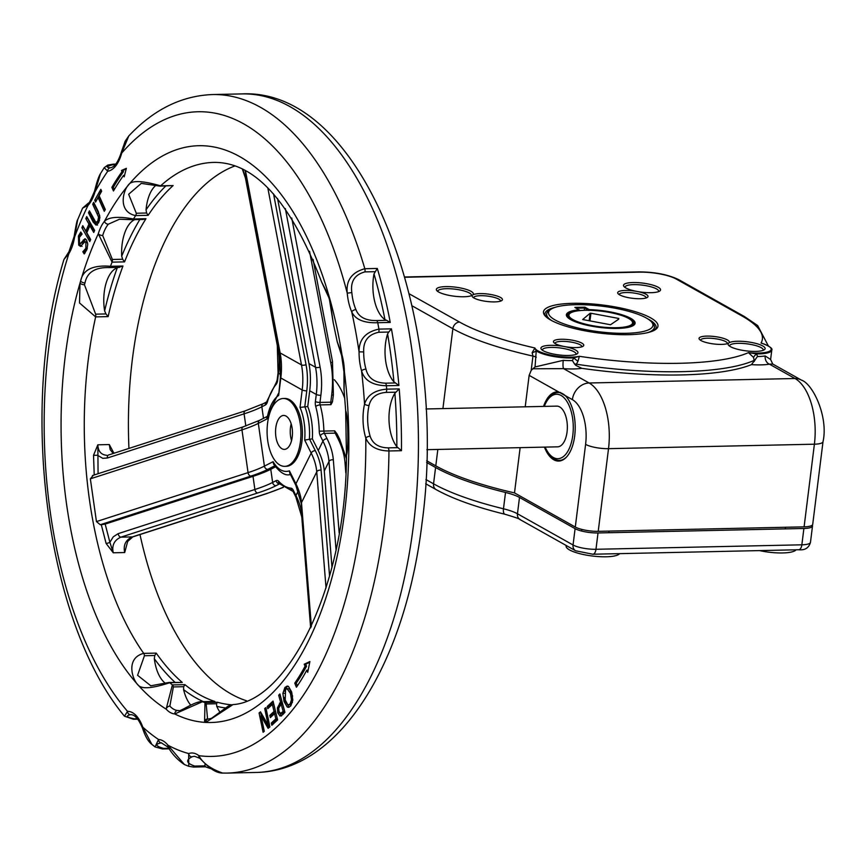 <?xml version="1.0" encoding="UTF-8"?>
<svg xmlns="http://www.w3.org/2000/svg" width="867" height="867" viewBox="0 0 867 867"><rect width="100%" height="100%" fill="white"/><g stroke="black" fill="none" stroke-linecap="round" stroke-linejoin="round"><path stroke-width="1.3" d="M291.54 440.642A16.972 8.453 88.8 0 1 291.171 423.887M292.222 437.033A16.972 8.453 88.8 0 1 284.376 449.388A16.972 8.453 88.8 0 1 275.543 432.6A16.972 8.453 88.8 0 1 283.628 415.456A16.972 8.453 88.8 0 1 292.222 437.033M106.11 543.446L113.263 552.788L109.881 542.287A3.392 1.062 163.7 0 1 106.11 543.446L101.287 524.708L105.178 524.091L253.012 476.341A86.299 17.589 -8.1 0 0 270.764 469.285L275.468 466.869M302.236 515.432L301.976 515.941A86.299 54.177 26.4 0 0 295.94 495.523L293.284 490.234A6.784 3.381 -91.2 0 0 290.987 488.186A55.997 27.907 88.8 0 1 278.654 481.261A6.784 3.381 -91.2 0 0 276.183 480.621L272.639 482.442A86.299 17.589 -8.1 0 1 254.887 489.497L118.14 533.66A3.392 2.146 72.1 0 0 120.86 537.161L257.607 492.998A89.691 18.283 171.9 0 0 276.053 485.672L279.488 483.905M124.696 552.539L113.263 552.788C111.691 545.365 114.227 540.152 120.86 537.161L132.293 536.911C125.661 539.903 123.125 545.115 124.696 552.539L127.698 541.42L132.803 536.879M139.988 534.549A271.479 135.328 -91.2 0 0 231.283 694.066A271.479 135.328 -91.2 0 0 246.466 700.764M234.827 165.965A271.479 135.328 -91.2 0 0 128.945 448.412M113.219 453.495L110.207 449.691L109.285 444.554L113.956 453.257M98.069 473.707L97.852 444.804L93.528 455.305L94.221 474.953M101.287 524.708L100.269 524.73L96.454 521.587L90.352 478.833L93.235 475.398M132.868 536.857A3.392 2.146 -107.9 0 1 132.857 536.857A3.392 2.146 -107.9 0 1 132.293 536.911L265.844 493.789A3.392 2.146 -107.9 0 0 266.418 493.724L132.868 536.857M306.766 390.833A3.392 0.834 -172.9 0 1 302.182 389.977L300.015 407.414L307.742 406.525A42.418 21.144 88.8 0 1 312.358 438.832L304.675 440.078L311.188 453.062A3.392 2.027 -26.6 0 1 315.306 450.623L309.411 438.897A42.418 21.144 -91.2 0 0 304.805 406.59L306.766 390.833A82.896 68.937 119.3 0 0 306.04 364.704L273.549 193.872M337.057 433.988A3.392 2.027 153.4 0 0 335.204 433.142L337.859 438.431A3.392 2.027 153.4 0 1 339.712 439.276L337.046 433.966A3.392 2.027 153.4 0 1 337.09 434.053L334.684 430.834L323.879 431.072A59.389 29.608 -91.2 0 0 320.151 404.911A3.392 1.691 88.8 0 1 319.977 402.429L320.866 395.319A3.392 0.834 -172.9 0 1 316.282 394.463L309.714 390.768L307.742 406.525M309.714 390.768A86.299 71.766 119.3 0 0 308.955 363.576L277.548 198.489M309.541 251.278L330.771 362.894A3.392 1.344 169.2 0 0 332.462 361.333L333.394 394.583L332.484 401.768L330.945 404.672A3.392 1.691 -91.2 0 1 330.782 402.19A3.392 0.834 7.1 0 0 332.484 401.768M245.827 425.968L244.093 413.852A86.299 17.589 171.9 0 0 261.845 406.796L265.389 404.987A6.784 3.381 -91.2 0 0 267.35 402.06A55.997 27.907 88.8 0 1 276.161 384.319A6.784 3.381 -91.2 0 0 277.603 380.353L278.491 373.243A86.299 71.766 119.3 0 0 277.733 346.041L245.903 178.71A3.392 1.344 169.2 0 1 245.48 178.212A3.392 1.344 169.2 0 1 245.469 178.125M108.223 455.153L108.548 455.002A3.392 2.146 -107.9 0 0 107.345 458.014L102.783 458.329L97.462 455.251L93.528 455.305M134.233 718.797C126.56 717.291 125.314 715.914 130.516 714.668A3.392 2.937 -90.5 0 1 127.514 711.341L124.501 716.207L133.41 719.242A3.392 1.691 88.8 0 1 133.41 719.252A3.392 1.691 88.8 0 1 133.388 719.252A3.392 1.691 88.8 0 0 134.233 718.797L137.398 718.721M130.483 714.668C134.613 714.408 138.612 718.906 142.502 728.172A3.392 1.636 -19.7 0 1 142.752 727.088A36.262 18.077 -91.2 0 0 127.514 711.341A322.383 160.698 88.8 0 1 68.894 253.608A37.845 18.868 -91.2 0 0 74.616 237.005L77.662 219.795C76.675 219.741 73.814 238.598 74.204 236.377A3.392 1.04 9.5 0 0 74.204 236.377A3.392 1.04 9.5 0 0 74.616 237.005A322.383 160.698 88.8 0 1 88.022 205.392A36.934 18.413 -91.2 0 0 94.893 192.106L100.485 173.638L104.203 167.678L107.714 171.243A36.262 18.077 -91.2 0 0 121.705 153.091L128.782 135.946L125.13 141.299L121.369 152.148A3.392 1.485 15.1 0 0 121.705 153.091A322.383 160.698 88.8 0 1 347.233 293.154A37.845 18.868 -91.2 0 0 351.72 311.86C355.318 319.587 363.999 323.207 377.752 322.708L390.248 322.437L386.639 320.324L376.56 320.552C365.701 320.725 358.819 317.094 355.925 309.627A3.392 1.864 156.6 0 0 351.72 311.86A322.383 160.698 88.8 0 1 359.057 351.85A36.934 18.413 -91.2 0 0 361.561 370.816C364.313 380.418 372.593 385.392 386.4 385.75L398.907 385.479L395.482 382.954L385.425 383.171C374.533 382.737 368.052 378.066 365.972 369.147A3.392 1.366 164.1 0 0 361.561 370.816A322.383 160.698 88.8 0 1 364.541 404.087A36.262 18.077 -91.2 0 0 365.787 437.987C369.255 446.364 376.982 450.688 388.958 450.97L401.464 450.688L397.953 447.643L388.069 447.86C378.608 447.632 372.637 443.752 370.155 436.22A3.392 1.452 162.9 0 0 365.787 437.987A322.383 160.698 88.8 0 1 198.868 755.656A37.845 18.868 -91.2 0 0 188.67 753.553L188.757 766.276L193.547 767.067A3.392 1.691 88.8 0 1 193.211 767.002L188.768 766.276M142.502 728.172C145.266 736.43 148.376 741.816 151.823 744.33L142.752 727.088A322.383 160.698 88.8 0 0 158.542 739.497L155.052 746.91L162.53 748.969A3.392 1.691 88.8 0 0 163.451 748.384C155.356 745.934 154.705 744.092 161.49 742.835A3.392 2.937 -86.7 0 1 158.542 739.497A36.934 18.413 -91.2 0 1 167.916 745.176A3.392 2.471 -38.9 0 0 168.209 747.224A3.392 2.471 -38.9 0 1 168.209 747.224L161.284 742.824M168.274 747.311A3.392 2.471 -38.9 0 1 168.22 747.246C172.197 754.16 177.594 759.936 184.422 764.553L167.916 745.176A322.383 160.698 88.8 0 0 188.67 753.553A3.392 2.904 -109.3 0 0 191.954 756.837A34.442 17.167 88.8 0 1 194.696 756.327L199.724 758.257A3.392 2.72 -51.9 0 1 199.713 758.257A3.392 2.72 -51.9 0 1 198.868 755.656C202.607 763.003 210.529 768.812 222.646 773.071M184.682 764.661L188.757 766.298M206.216 764.618A335.952 167.472 88.8 0 1 205.111 764.239L204.785 765.864L205.707 766.731L204.785 765.864L194.707 766.081C186.383 763.285 185.462 760.207 191.954 756.837M199.844 758.354A3.392 2.72 -51.9 0 1 199.724 758.257C203.669 761.8 212.252 772.573 221.963 773.061L227.089 773.093A339.344 169.163 -91.2 0 0 388.958 450.97A3.392 1.691 88.8 0 0 388.069 447.86M182.276 682.437L169.076 682.437A3.392 1.691 88.8 0 1 169.076 682.437L169.076 682.437A3.392 1.691 88.8 0 1 169.78 682.719L182.276 682.437A271.479 135.328 88.8 0 1 156.223 653.111L143.716 653.382C123.591 658.421 133.648 684.366 140.487 686.751C145.179 688.897 154.944 687.542 169.78 682.719A271.479 135.328 88.8 0 0 172.392 684.908L166.139 709.119A38.311 19.096 -91.2 0 0 174.755 713.953L202.369 701.739L213.293 701.501M150.825 685.808L137.593 675.295L144.442 655.723A3.392 1.691 -91.2 0 0 143.716 653.382A271.479 135.328 88.8 0 1 95.641 316.888L108.147 316.618L105.969 313.941L95.641 314.157L84.446 284.755A3.392 1.496 -164.8 0 1 80.013 283.119L79.526 302.962L95.641 316.888A3.392 1.691 88.8 0 0 95.641 314.157M144.442 655.723L154.77 655.506L156.223 653.111M154.77 655.506L154.315 658.703A274.872 137.019 -91.2 0 0 175.004 682.307M164.849 682.86A33.856 16.874 88.8 0 1 154.315 658.703M201.762 701.761A3.392 1.691 88.8 0 1 202.076 701.696C194.999 700.915 179.187 712.652 178.624 710.528L177.713 710.496A3.392 2.937 94.7 0 0 174.755 713.953A288.451 143.792 -91.2 0 0 204.569 722.352A37.411 18.651 -91.2 0 0 205.761 722.428L233.028 704.578L228.292 706.041L211.515 718.309L208.644 718.971A3.392 2.937 90 0 0 205.761 722.428A288.451 143.792 -91.2 0 0 344.416 371.943L344.416 371.943A38.311 19.096 -91.2 0 0 341.956 354.701L337.176 341.522M177.713 710.496A34.918 17.405 88.8 0 1 169.856 706.096A3.392 2.547 137.8 0 0 166.139 709.119A288.451 143.792 -91.2 0 1 80.013 283.119A37.411 18.651 -91.2 0 1 80.609 281.092C82.842 269.789 92.791 264.858 110.467 266.299A271.479 135.328 88.8 0 1 112.06 262.148L124.555 261.877L122.67 259.244L112.374 259.471L102.696 235.521A3.392 1.604 -163.3 0 1 98.296 233.765L112.06 262.148A3.392 1.691 88.8 0 0 112.374 259.471M169.856 706.096L173.378 686.924A3.392 1.691 -91.2 0 0 172.392 684.908L184.899 684.637L183.674 686.697L183.566 689.579A274.872 137.019 -91.2 0 0 203.409 701.663M190.729 705.109A34.918 17.405 88.8 0 1 183.566 689.579M206.183 703.971L216.512 703.744L217.509 702.259L205.002 702.541L204.569 722.352A3.392 2.937 97.3 0 1 207.56 718.895L206.183 703.971A3.392 1.691 -91.2 0 0 205.002 702.541A271.479 135.328 88.8 0 1 202.369 701.739A3.392 1.691 88.8 0 0 202.076 701.696L214.073 701.425M216.512 703.744L216.75 706.323A274.872 137.019 -91.2 0 0 224.997 707.873M219.795 711.883A34.019 16.961 88.8 0 1 216.75 706.323M344.058 389.706L344.416 371.943M346.486 455.912L345.64 409.939M84.446 284.755A34.019 16.961 88.8 0 1 84.988 282.913C87.123 272.271 95.218 267.166 109.285 267.589A3.392 1.691 -91.2 0 0 110.467 266.299L122.962 266.028L117.273 267.784A274.872 137.019 -91.2 0 0 104.625 310.917L105.969 313.941M104.625 310.917A34.019 16.961 88.8 0 1 117.273 267.784M102.696 235.521A34.918 17.405 88.8 0 1 108.299 224.206A3.392 2.547 -140.6 0 1 104.452 221.356A38.311 19.096 -91.2 0 0 98.296 233.765A288.451 143.792 -91.2 0 0 80.609 281.092A3.392 1.658 -162.5 0 0 84.988 282.913M108.299 224.206L119.462 219.243L132.131 219.633A3.392 1.691 -91.2 0 0 132.467 219.698L143.185 219.459L145.97 218.712L133.464 218.983C118.4 216.208 108.733 216.999 104.452 221.356A288.451 143.792 -91.2 0 1 329.232 296.872L321.57 281.873L328.929 297.793A3.392 1.441 -16.9 0 1 329.232 296.872A37.411 18.651 -91.2 0 1 329.828 298.974L333.253 323.001L329.493 299.776A3.392 1.279 -14.8 0 1 329.493 299.776A3.392 1.279 -14.8 0 1 329.828 298.974A288.451 143.792 -91.2 0 1 341.956 354.701A3.392 1.333 -15.5 0 0 341.62 355.546L337.241 341.858L333.362 323.445M139.825 219.535A274.872 137.019 -91.2 0 0 121.705 256.188L122.67 259.244M121.705 256.188A34.918 17.405 88.8 0 1 134.721 219.644M141.148 183.36L159.962 186.134A3.392 1.691 -91.2 0 0 159.962 186.134A3.392 1.691 -91.2 0 0 159.951 186.134L173.118 185.56L160.623 185.841C145.613 181.582 135.805 180.531 131.199 182.677C124.447 185.105 115.354 211.429 135.653 215.59L148.149 215.319L146.621 213.011L136.292 213.239L128.652 194.262L141.31 183.36M165.76 186.004A274.872 137.019 -91.2 0 0 146.046 209.836L146.621 213.011M146.046 209.836A33.856 16.874 88.8 0 1 155.334 185.82M74.204 236.377L68.937 251.777A3.392 2.33 31.5 0 0 68.937 251.788A3.392 2.33 31.5 0 0 68.894 253.608L63.995 259.396L68.937 251.788M77.64 219.817L82.603 208.113L88.022 205.392A3.392 2.623 42.9 0 1 88.467 203.03A3.392 2.623 42.9 0 0 88.467 203.03C88.542 204.439 90.58 200.461 94.579 191.087A3.392 1.571 16.2 0 0 94.893 192.106A322.383 160.698 88.8 0 1 107.714 171.243A3.392 2.937 81.1 0 1 110.131 167.819C114.433 167.309 118.183 162.086 121.369 152.148M104.203 167.678L107.811 165.066L113.165 164.166A3.392 1.691 -91.2 0 0 113.122 164.166L113.165 164.166A3.392 1.691 -91.2 0 1 113.913 164.492C106.359 166.236 105.2 167.331 110.467 167.797A3.392 2.937 81.1 0 0 110.131 167.819M355.925 309.627A34.442 17.167 88.8 0 1 351.839 292.591L347.233 293.154C345.933 280.431 351.796 272.281 364.823 268.727A339.344 169.163 -91.2 0 0 212.328 94.557L241.73 93.907A339.344 169.163 88.8 0 1 413.44 525.435A339.344 169.163 88.8 0 1 256.502 772.443L227.089 773.093M351.839 292.591C350.311 281.569 354.668 274.676 364.909 271.891A3.392 1.691 -91.2 0 0 364.823 268.727L377.318 268.456L374.002 273.874A335.952 167.472 88.8 0 1 384.959 319.63L386.639 320.324M384.959 319.63A34.442 17.167 88.8 0 1 374.002 273.874M378.695 332.256L388.763 332.039L391.429 328.842L378.922 329.113C365.549 331.963 358.927 339.539 359.057 351.85L363.696 351.915C363.175 341.078 368.182 334.521 378.695 332.256A3.392 1.691 -91.2 0 0 378.922 329.113A339.344 169.163 -91.2 0 0 377.752 322.708A3.392 1.691 88.8 0 0 376.56 320.552M388.763 332.039L387.592 333.958A335.952 167.472 88.8 0 1 393.921 381.859L395.482 382.954M393.921 381.859A33.542 16.722 88.8 0 1 387.592 333.958M386.032 392.404L395.926 392.187L399.199 388.893L386.693 389.164C374.761 390.15 367.38 395.124 364.541 404.087A3.392 1.3 -167.5 0 0 369.028 405.485C370.946 397.53 376.614 393.163 386.032 392.404A3.392 1.691 -91.2 0 0 386.693 389.164A339.344 169.163 -91.2 0 0 386.4 385.75A3.392 1.691 88.8 0 0 385.425 383.171M395.926 392.187L394.886 393.26A335.952 167.472 88.8 0 1 396.848 446.711L397.953 447.643M396.848 446.711A32.87 16.386 88.8 0 1 394.886 393.26M289.415 470.835L289.719 473.079L295.831 485.282A3.392 2.027 -26.6 0 1 295.929 483.819L289.415 470.835A39.026 19.453 88.8 0 1 273.094 461.678L264.413 466.121A3.392 2.861 62.9 0 0 267.816 469.35L274.709 465.817M290.532 474.704L289.34 474.737C284.853 475.69 279.597 472.157 273.593 464.127L273.094 461.678M267.805 187.868L301.488 364.92L280.128 352.923A79.504 66.12 119.3 0 1 280.821 377.979A3.392 0.834 -172.9 0 1 280.399 377.503L278.654 395.417L280.821 377.979L302.182 389.977A79.504 66.12 -60.7 0 0 301.488 364.92A3.392 1.344 169.2 0 0 306.04 364.704M266.895 416.604L259.699 420.289A3.392 2.861 62.9 0 0 258.312 423.367L266.993 418.924L266.743 417.406L278.405 393.51M283.26 398.495L284.734 398.462A33.932 16.917 88.8 0 1 301.911 441.617A33.932 16.917 88.8 0 1 286.208 466.316L284.744 466.348A33.932 16.917 -91.2 0 0 300.437 441.65A33.932 16.917 -91.2 0 0 283.26 398.495A33.932 16.917 -91.2 0 0 267.09 432.785A33.932 16.917 -91.2 0 0 284.744 466.348M344.849 398.647A59.389 29.608 -91.2 0 0 334.261 379.67M106.814 455.305C101.103 454.807 98.112 451.306 97.852 444.804L109.285 444.554M95.89 222.461L97.83 220.998L98.556 217.086L92.704 204.233L93.658 202.314L98.307 211.559L99.889 217.454L98.675 222.678L96.085 225.149L93.137 222.017L88.488 212.773L89.431 210.844L95.89 222.461L97.743 222.505L99.532 220.446M85.866 231.121L88.933 224.044L85.844 218.603L86.722 216.566L94.622 230.427L93.734 232.464L89.875 225.68L86.808 232.757L90.667 239.541L89.778 241.579L81.888 227.728L82.777 225.68L85.866 231.121L87.339 231.088L90.406 224.011L87.556 218.018M80.598 246.423L78.702 245.133L78.42 235.997L80.794 232.031L82.105 234.09L79.428 237.341L79.45 242.717L80.436 243.486L84.879 238.783L86.559 240.04L87.751 244.245L86.884 249.642L84.218 253.933L82.831 251.777L85.876 248.309L85.876 242.543L84.868 241.774L80.458 246.434M261.097 716.034L264.283 731.325L263.102 732.247L259.081 712.934L260.501 711.818L268.174 725.191L264.706 708.534L265.887 707.613L269.908 726.925L268.109 728.334L261.097 716.034L262.56 716.001L269.138 727.532M269.8 715.373L274.048 711.449L272.357 704.448L267.795 708.664L267.253 706.442L273.04 701.089L277.613 719.924L271.826 725.278L271.284 723.056L275.847 718.841L274.59 713.671L270.341 717.605L269.8 715.373L271.263 715.34L275.522 711.417L274.048 711.449M307.709 672.348L306.777 670.191A212.87 106.11 88.8 0 1 296.416 687.217L294.769 683.142A207.712 103.541 -91.2 0 0 305.065 666.224L304.209 664.22L309.898 661.543L307.709 672.348M279.889 693.936L284.961 712.295L282.696 714.701L280.019 716.055L277.743 712.804L277.407 707.884L280.583 702.053L278.697 695.204L279.889 693.936M111.876 187.37A256.09 127.655 88.8 0 1 122.009 171.699L121.499 170.474L126.365 168.339L124.176 176.846L123.569 175.394A251.343 125.292 -91.2 0 0 113.469 190.989L111.876 187.37L113.339 187.337A256.09 127.655 88.8 0 1 123.482 171.666L122.962 170.441L126.181 169.032M291.68 692.018L292.797 700.135L290.759 705.966L288.462 707.364L287.205 706.995L284.008 701.425L282.891 693.318L284.929 687.466L287.215 686.057L288.494 686.447L291.68 692.018M99.12 195.725L105.297 209.532L104.289 211.331L98.112 197.524L95.576 202.076L94.741 200.223L100.832 189.331L101.667 191.184L99.12 195.725M105.124 209.857L99.586 197.503L98.112 197.524M96.4 200.602L101.482 190.773M96.215 200.19L94.741 200.223M284.658 691.216L286.403 687.433L287.952 686.187M285.21 699.951L287.616 704.448L288.635 704.838L290.109 703.928L291.464 699.723L290.478 693.492L287.02 688.626L285.568 689.514L285.21 699.951M288.635 704.838L290.347 704.773L292.472 702.303M289.199 707.212L285.481 701.392L284.539 697.371M288.678 706.963L287.205 706.995M292.623 696.125L289.545 688.983L287.02 688.626M114.314 189.548L113.339 187.337M122.962 170.441L121.499 170.474M123.569 175.394L124.555 175.372M123.482 171.666L122.009 171.699M278.871 707.851L282.057 702.021L280.171 695.171L278.697 695.204M282.057 702.021L280.583 702.053M278.968 711.406L280.615 713.53L282.078 713.498L284.647 711.417L283.173 711.449L281.157 704.134L278.73 708.133L278.968 711.406M280.388 713.508L283.173 711.449M281.493 716.023L278.86 710.983M284.647 711.417L282.631 704.102L281.157 704.134M297.348 685.862L296.243 683.109A207.712 103.541 -91.2 0 0 306.539 666.192L305.683 664.187L309.757 662.269M306.777 670.191L308.153 670.158M296.243 683.109L294.769 683.142M306.539 666.192L305.065 666.224M305.683 664.187L304.209 664.22M271.544 716.489L271.263 715.34M273.029 724.162L272.758 723.024L277.321 718.808L276.064 713.639L274.59 713.671M277.321 718.808L275.847 718.841M272.758 723.024L271.284 723.056M268.998 707.548L268.716 706.41L267.253 706.442M268.716 706.41L273.3 702.172M275.522 711.417L273.82 704.416L272.357 704.448M261.205 716.034L260.934 712.598M260.544 712.902L259.081 712.934M269.539 725.159L268.174 725.191M266.071 708.502L264.706 708.534M79.504 237.146L81.411 232.995M82.072 246.391L80.176 245.101L79.19 242.207M87.621 243.042L86.353 241.741L84.868 241.774M85.085 252.969L84.37 251.593L87.35 248.276L85.876 248.309M84.37 251.593L82.896 251.625M84.305 251.744L82.831 251.777M80.436 243.486L83.015 242.587L85.616 239.01M94.373 230.98L91.338 225.648L89.875 225.68M90.428 240.094L83.6 227.132M90.406 224.011L88.933 224.044M87.307 218.571L85.844 218.603M83.362 227.696L81.888 227.728M99.748 215.666L94.178 204.2L92.704 204.233M97.559 225.117L94.601 221.985L89.951 212.74L88.488 212.773M312.358 438.832L318.243 450.569A86.299 54.177 -153.6 0 1 324.28 470.976L331.963 566.996M425.99 408.964L556.755 406.124A20.364 10.155 88.8 0 1 567.343 426.261A20.364 10.155 88.8 0 1 557.644 446.83L426.878 449.68M544.303 406.395A32.242 16.072 88.8 0 1 547.391 400.305A32.242 16.072 88.8 0 1 565.988 400.077A32.242 16.072 88.8 0 1 572.805 435.245A32.242 16.072 88.8 0 1 548.529 453.051A32.242 16.072 88.8 0 1 545.18 447.101M565.501 395.861A33.932 16.917 -91.2 0 0 557.936 392.513A33.932 16.917 -91.2 0 0 548.345 398.896L547.391 400.305M548.529 453.051L549.548 454.416A33.932 16.917 -91.2 0 0 559.41 460.366A33.932 16.917 -91.2 0 0 566.823 456.703M575.764 365.332L577.986 361.268A6.784 1.008 36.3 0 1 573.716 357.887L572.383 360.553L574.507 363.945L575.764 365.332L581.8 368.323A169.672 41.529 7.1 0 0 751.461 364.628L757.476 356.521L756.707 353.909L748.449 352.631L753.553 357.442L754.344 361.441M572.383 360.553A25.446 6.232 -172.9 0 1 563.257 360.336A6.784 1.3 -85.7 0 0 563.572 368.648A32.242 7.89 7.1 0 0 581.8 368.323M563.257 360.336L535.047 366.947L532.891 368.778L563.572 368.648L589.116 382.986L794.996 378.511A53.223 26.53 88.8 0 1 814.395 444.197L804.099 526.854A16.972 4.151 7.1 0 0 812.715 524.329L823.011 441.682A16.972 4.151 -172.9 0 1 814.395 444.197L608.515 448.673A53.223 26.53 -91.2 0 0 589.116 382.986A16.972 14.11 -60.7 0 0 572.383 399.633A36.262 18.077 88.8 0 1 585.593 444.381A16.972 4.151 7.1 0 0 608.515 448.673L598.219 531.33L804.099 526.854M532.891 368.778L531.189 370.361L529.141 375.357L525.218 406.807M535.047 366.969L536.229 350.864A6.784 2.233 -8.8 0 1 532.143 352.674L532.967 356.088L531.189 370.361M577.986 361.268L579.362 356.304L573.716 357.887A25.446 6.232 7.1 0 1 536.229 350.864L534.917 347.981L532.143 352.674M543.544 406.406A34.615 17.253 88.8 0 1 557.178 391.851A34.615 17.253 88.8 0 1 558.695 391.96L565.306 395.666A34.615 17.253 88.8 0 1 574.864 434.4A34.615 17.253 88.8 0 1 558.684 461.071A34.615 17.253 88.8 0 1 544.422 447.123M520.135 447.654L514.499 492.9A169.672 41.529 -172.9 0 1 435.787 465.861L426.683 460.745M770.611 359.491L765.203 355.947A6.784 5.083 -99.4 0 0 769.452 364.173L772.746 364.032L770.611 359.469L771.782 350.116A25.446 6.232 7.1 0 1 756.707 353.909A6.784 3.024 149.9 0 0 753.553 357.442M764.466 344.166L761.031 343.061L764.542 344.242M812.281 525.109A16.972 4.151 -172.9 0 1 812.509 525.966A16.972 4.151 -172.9 0 1 803.893 528.48L598.013 532.956A16.972 4.151 -172.9 0 1 575.092 528.664L519.496 497.452A33.932 8.302 7.1 0 0 505.515 492.456A169.672 41.529 -172.9 0 1 435.581 467.497L426.64 462.469M555.151 319.988A52.594 12.875 -172.9 0 1 550.632 309.486A52.594 12.875 -172.9 0 1 602.327 306.224A52.594 12.875 -172.9 0 1 651.648 322.069A52.594 12.875 -172.9 0 1 619.482 333.296A52.594 12.875 -172.9 0 1 555.151 319.988M647.66 332.646A54.296 13.287 7.1 0 0 654.412 327.347A54.296 13.287 7.1 0 0 653.079 323.803L651.648 322.069M550.632 309.486L548.811 310.809A54.296 13.287 7.1 0 0 546.654 313.919A54.296 13.287 7.1 0 0 551.9 320.725M579.21 309.833A34.615 8.475 7.1 0 0 567.235 316.986A34.615 8.475 7.1 0 0 599.693 327.412A34.615 8.475 7.1 0 0 633.712 325.266A34.615 8.475 7.1 0 0 624.338 315.555A34.615 8.475 7.1 0 0 589.213 309.617L584.867 307.178L574.864 307.395L580.001 310.624M647.887 318.937A55.997 13.709 -172.9 0 1 649.058 319.576A55.997 13.709 -172.9 0 1 656.091 327.553A55.997 13.709 -172.9 0 1 654.683 330.089M545.722 316.52A55.997 13.709 -172.9 0 1 544.975 313.713A55.997 13.709 -172.9 0 1 555.043 307.373M550.74 320.086A57.688 14.121 7.1 0 0 607.128 333.882A57.688 14.121 7.1 0 0 655.69 329.438A57.688 14.121 7.1 0 0 602.478 304.989A57.688 14.121 7.1 0 0 544.899 315.642A57.688 14.121 7.1 0 0 550.74 320.086M636.985 291.442A18.662 4.573 7.1 0 0 659.809 290.987A18.662 4.573 7.1 0 0 642.599 283.075A18.662 4.573 7.1 0 0 623.969 286.522A18.662 4.573 7.1 0 0 625.855 287.963A18.662 4.573 7.1 0 0 636.985 291.442A15.27 3.739 7.1 0 0 618.073 293.696A15.27 3.739 7.1 0 0 619.623 294.867A15.27 3.739 7.1 0 0 634.546 298.519A15.27 3.739 7.1 0 0 647.4 297.348A15.27 3.739 7.1 0 0 636.985 291.442M728.779 342.985A15.27 3.739 7.1 0 0 714.581 336.537A15.27 3.739 7.1 0 0 699.409 339.355A15.27 3.739 7.1 0 0 700.959 340.536A15.27 3.739 7.1 0 0 715.882 344.188A15.27 3.739 7.1 0 0 728.735 343.018A15.27 3.739 7.1 0 0 728.779 342.985A18.662 4.573 7.1 0 0 728.551 345.229A18.662 4.573 7.1 0 0 730.437 346.67A18.662 4.573 7.1 0 0 748.676 351.135A18.662 4.573 7.1 0 0 764.391 349.694A18.662 4.573 7.1 0 0 751.743 342.498A18.662 4.573 7.1 0 0 728.779 342.985M564.482 346.562A18.662 4.573 7.1 0 0 541.376 349.303A18.662 4.573 7.1 0 0 543.262 350.745A18.662 4.573 7.1 0 0 561.513 355.21A18.662 4.573 7.1 0 0 577.216 353.769A18.662 4.573 7.1 0 0 564.482 346.562A15.27 3.739 7.1 0 0 583.166 346.182A15.27 3.739 7.1 0 0 569.077 339.712A15.27 3.739 7.1 0 0 553.84 342.53A15.27 3.739 7.1 0 0 555.379 343.7A15.27 3.739 7.1 0 0 564.482 346.562M472.688 295.018A15.27 3.739 7.1 0 0 472.504 296.861A15.27 3.739 7.1 0 0 474.043 298.042A15.27 3.739 7.1 0 0 488.977 301.694A15.27 3.739 7.1 0 0 501.83 300.513A15.27 3.739 7.1 0 0 491.481 294.628A15.27 3.739 7.1 0 0 472.688 295.018A18.662 4.573 7.1 0 0 455.338 287.14A18.662 4.573 7.1 0 0 436.795 290.597A18.662 4.573 7.1 0 0 438.691 292.027A18.662 4.573 7.1 0 0 456.931 296.492A18.662 4.573 7.1 0 0 472.645 295.062A18.662 4.573 7.1 0 0 472.688 295.018M437.824 291.496A16.972 4.151 -172.9 0 1 437.824 291.214A16.972 4.151 -172.9 0 1 450.667 288.776A16.972 4.151 -172.9 0 1 469.361 292.992A16.972 4.151 -172.9 0 1 471.496 295.409A16.972 4.151 -172.9 0 1 471.42 295.68M473.599 297.771A13.569 3.327 -172.9 0 1 473.61 297.706A13.569 3.327 -172.9 0 1 483.884 295.755A13.569 3.327 -172.9 0 1 498.839 299.126A13.569 3.327 -172.9 0 1 500.541 301.066A13.569 3.327 -172.9 0 1 500.53 301.131M554.934 343.44A13.569 3.327 -172.9 0 1 554.945 343.375A13.569 3.327 -172.9 0 1 565.219 341.425A13.569 3.327 -172.9 0 1 580.175 344.795A13.569 3.327 -172.9 0 1 581.887 346.724A13.569 3.327 -172.9 0 1 581.876 346.8M542.406 350.214A16.972 4.151 -172.9 0 1 542.395 349.932A16.972 4.151 -172.9 0 1 555.238 347.494A16.972 4.151 -172.9 0 1 573.943 351.709A16.972 4.151 -172.9 0 1 576.067 354.126A16.972 4.151 -172.9 0 1 576.002 354.397M729.57 346.139A16.972 4.151 -172.9 0 1 729.57 345.857A16.972 4.151 -172.9 0 1 742.412 343.419A16.972 4.151 -172.9 0 1 761.107 347.634A16.972 4.151 -172.9 0 1 763.242 350.051A16.972 4.151 -172.9 0 1 763.166 350.322M700.514 340.276A13.569 3.327 -172.9 0 1 700.525 340.2A13.569 3.327 -172.9 0 1 710.788 338.26A13.569 3.327 -172.9 0 1 725.755 341.631A13.569 3.327 -172.9 0 1 727.456 343.56A13.569 3.327 -172.9 0 1 727.446 343.625M619.179 294.607A13.569 3.327 -172.9 0 1 619.179 294.542A13.569 3.327 -172.9 0 1 629.453 292.591A13.569 3.327 -172.9 0 1 644.419 295.961A13.569 3.327 -172.9 0 1 646.121 297.89A13.569 3.327 -172.9 0 1 646.11 297.966M624.999 287.421A16.972 4.151 -172.9 0 1 624.999 287.14A16.972 4.151 -172.9 0 1 637.83 284.712A16.972 4.151 -172.9 0 1 656.536 288.917A16.972 4.151 -172.9 0 1 658.671 291.334A16.972 4.151 -172.9 0 1 658.595 291.605M589.972 320.898L590.926 313.247L590.091 313.269L582.667 319.533L610.541 324.746L618.724 319.154M590.091 313.269L589.159 320.747M590.926 313.247L618.81 318.471M576.317 308.208L584.531 308.023L584.867 307.178M624.944 316.693A33.932 8.302 -172.9 0 1 634.33 323.846A33.932 8.302 -172.9 0 1 633.322 325.526M567.549 317.333A33.932 8.302 -172.9 0 1 566.985 315.458A33.932 8.302 -172.9 0 1 577.834 310.83M589.213 309.617L588.823 310.44M584.239 310.31L584.531 308.023L588.53 310.267M572.946 319.609A32.068 7.846 -172.9 0 1 570.193 313.204A32.068 7.846 -172.9 0 1 601.709 311.21A32.068 7.846 -172.9 0 1 631.772 320.866A32.068 7.846 -172.9 0 1 612.167 327.715A32.068 7.846 -172.9 0 1 572.946 319.609M570.193 313.204L569.456 313.724A32.751 8.02 7.1 0 0 568.156 315.61A32.751 8.02 7.1 0 0 572.274 320.27A32.751 8.02 7.1 0 0 575.948 322.015M624.023 327.997A32.751 8.02 7.1 0 0 633.148 323.705A32.751 8.02 7.1 0 0 632.346 321.559L631.772 320.866M585.593 444.381L575.298 527.038A16.972 4.151 7.1 0 0 598.219 531.33M575.298 527.038L514.499 492.9M759.47 550.599A27.148 6.643 7.1 0 0 776.615 552.853A27.148 6.643 7.1 0 0 796.079 549.808M566.184 545.484L566.108 546.047A27.148 6.643 7.1 0 0 569.413 549.851A27.148 6.643 7.1 0 0 597.493 556.527A27.148 6.643 7.1 0 0 619.612 553.645M310.885 627.34L301.976 515.941A3.392 2.471 175.4 0 0 301.781 516.949L310.646 627.86M118.14 533.66L113.274 536.814L109.881 542.287L105.178 524.091M108.147 316.618A271.479 135.328 88.8 0 1 122.962 266.028M124.555 261.877A271.479 135.328 88.8 0 1 145.97 218.712M119.538 219.243L132.467 219.698A3.392 1.691 -91.2 0 0 133.464 218.983A271.479 135.328 88.8 0 1 135.653 215.59A3.392 1.691 88.8 0 0 136.292 213.239M148.149 215.319A271.479 135.328 88.8 0 1 173.118 185.56M159.962 186.134A3.392 1.691 -91.2 0 0 160.623 185.841A271.479 135.328 88.8 0 1 213.802 162.411C254.757 161.815 290.673 201.632 321.57 281.873M231.836 704.806A271.479 135.328 88.8 0 1 217.509 702.259M214.875 701.457A271.479 135.328 88.8 0 1 199.67 694.749A271.479 135.328 88.8 0 1 184.899 684.637M283.162 487.211A102.154 20.819 -8.1 0 1 265.844 493.789M346.269 463.162A3.392 2.471 175.4 0 0 345.001 462.599L345.835 472.992M337.859 438.431A102.154 64.125 -153.6 0 1 345.001 462.599M334.684 430.834A3.392 1.691 -91.2 0 0 335.204 433.142L324.399 433.37A3.392 1.691 88.8 0 1 323.879 431.072L319.251 431.202A6.784 3.381 -91.2 0 0 320.281 435.808L322.936 441.097A3.392 2.027 -26.6 0 1 327.054 438.669L324.399 433.37A3.392 2.027 153.4 0 0 320.281 435.808M333.394 394.583A3.392 0.834 -172.9 0 1 331.671 395.081L330.782 402.19L319.977 402.429A3.392 0.834 7.1 0 1 315.393 401.573A6.784 3.381 -91.2 0 0 315.729 406.536A55.997 27.907 88.8 0 1 319.251 431.202M330.771 362.894A102.154 84.955 -60.7 0 1 331.671 395.081M315.729 406.536A3.392 1.322 164.7 0 1 320.151 404.911L330.945 404.672M245.903 178.71L242.814 169.412M107.345 458.014L244.093 413.852A3.392 2.146 -107.9 0 1 245.296 410.839L108.548 455.002M390.248 322.437A339.344 169.163 -91.2 0 0 377.318 268.456M398.907 385.479A339.344 169.163 -91.2 0 0 391.429 328.842M401.464 450.688A339.344 169.163 -91.2 0 0 399.199 388.893M169.011 748.254L163.451 748.384M194.707 766.081A3.392 1.691 88.8 0 1 193.547 767.067L205.381 766.807M173.378 686.924L183.674 686.697M208.644 718.971A34.019 16.961 88.8 0 1 207.56 718.895M109.285 267.589L119.613 267.361M113.913 164.492L115.43 164.459M364.909 271.891L374.978 271.674M365.972 369.147A33.542 16.722 88.8 0 1 363.696 351.915M370.155 436.22A32.87 16.386 88.8 0 1 369.028 405.485M295.831 485.282L301.293 503.64A3.392 2.471 -4.6 0 1 301.488 502.632A79.504 49.918 26.4 0 0 295.929 483.819L311.188 453.062A79.504 49.918 -153.6 0 1 316.748 471.865A3.392 2.471 -4.6 0 1 321.104 470.239A82.896 52.042 26.4 0 0 315.306 450.623M329.558 576.013L321.104 470.239M311.383 626.277L301.488 502.632L316.748 471.865L326.035 587.945M300.015 407.414A39.026 19.453 88.8 0 1 304.675 440.078M280.399 377.503L279.705 352.425A3.392 1.344 169.2 0 0 280.128 352.923L245.48 170.821M243.725 426.792A3.392 2.146 72.1 0 0 243.15 426.857A3.392 2.146 72.1 0 0 241.958 429.869A79.504 16.202 171.9 0 0 258.312 423.367L264.413 466.121A79.504 16.202 -8.1 0 1 248.06 472.623A3.392 2.146 72.1 0 0 250.769 476.135A82.896 16.896 171.9 0 0 267.816 469.35M100.269 524.73L250.769 476.135M90.352 478.833L241.958 429.869L248.06 472.623L96.454 521.587M289.34 474.737A42.418 21.144 -91.2 0 0 290.499 474.639M266.993 418.924A39.026 19.453 88.8 0 1 278.654 395.417M278.654 481.261A3.392 2.558 137.4 0 0 279.098 483.493L279.987 483.743M279.434 483.851A3.392 2.861 -117.1 0 1 276.183 480.621M293.284 490.234A3.392 2.027 153.4 0 0 293.198 491.687L293.61 491.502M293.089 491.394A3.392 2.937 -84.7 0 1 290.987 488.186M298.281 490.809L295.94 495.523A3.392 2.027 153.4 0 0 295.853 496.986L301.781 516.949M270.764 469.285L272.639 482.442A3.392 2.861 62.9 0 0 276.053 485.672M253.012 476.341L254.887 489.497A3.392 2.146 72.1 0 0 257.607 492.998M320.866 395.319A89.691 74.584 119.3 0 0 320.086 367.055A3.392 1.344 169.2 0 1 315.523 367.261A86.299 71.766 -60.7 0 1 316.282 394.463L315.393 401.573M285.341 208.568L315.523 367.261L308.955 363.576M320.086 367.055L291.735 218.018M318.243 450.569L322.936 441.097A86.299 54.177 -153.6 0 1 328.983 461.515A3.392 2.471 -4.6 0 1 333.329 459.889A89.691 56.301 26.4 0 0 327.054 438.669M339.17 532.934L333.329 459.889M324.28 470.976L328.983 461.515L336.017 549.483M265.389 404.987A3.392 2.861 -117.1 0 1 266.613 401.995L267.047 401.02A3.392 1.615 16.9 0 0 267.35 402.06M263.492 418.338L261.845 406.796A3.392 2.861 -117.1 0 1 263.232 403.708L245.296 410.839M276.161 384.319A3.392 2.536 -141 0 1 276.465 382.119L277.18 379.865A3.392 0.834 7.1 0 0 277.603 380.353M280.713 374.49L278.491 373.243A3.392 0.834 -172.9 0 1 278.058 372.756L277.18 379.865M278.578 346.518L277.733 346.041A3.392 1.344 169.2 0 1 277.31 345.543L278.058 372.756M286.403 687.433L284.929 687.466M284.268 693.286L282.891 693.318M291.583 703.896L290.109 703.928M292.818 699.691L291.464 699.723M285.481 701.392L284.008 701.425M291.951 693.459L290.478 693.492M281.038 703.094L279.575 703.126M281.862 713.476L280.843 713.498M283.661 712.468L282.187 712.501M278.773 707.851L277.407 707.884M279.217 712.772L277.743 712.804M79.894 235.976L78.42 235.997M80.176 245.101L78.702 245.133M87.339 242.522L85.876 242.543M84.717 239.953L83.243 239.986M83.015 242.587L81.541 242.619M98.849 213.488L97.386 213.52M99.889 217.053L98.556 217.086M99.304 220.966L97.83 220.998M94.601 221.985L93.137 222.017M536.261 357.226A6.784 1.658 7.1 0 0 532.967 356.088A169.672 41.529 7.1 0 1 452.867 328.734A6.784 5.646 -60.7 0 1 459.564 322.069L409.267 293.837M755.19 360.011A6.784 1.658 -172.9 0 0 754.496 360.238A169.672 41.529 7.1 0 1 575.916 364.129A6.784 1.658 7.1 0 0 574.507 363.945M751.461 364.628A32.242 7.89 7.1 0 0 769.452 364.173L794.996 378.511A16.972 14.11 119.3 0 1 801.271 380.039L772.746 364.032M529.141 375.357L558.695 391.96M565.306 395.666L572.383 399.633M435.787 465.861L437.835 449.442M442.918 408.595L452.867 328.734L412.096 305.834M404.9 277.256L639.51 272.151A27.148 6.643 -172.9 0 1 676.184 279.022L741.914 315.924A162.888 39.871 -172.9 0 1 761.031 343.061A24.775 6.058 -172.9 0 1 770.275 350.756A24.775 6.058 -172.9 0 1 748.449 352.631A162.888 39.871 -172.9 0 1 579.362 356.304A24.775 6.058 -172.9 0 1 552.734 355.481A24.775 6.058 -172.9 0 1 534.917 347.981A162.888 39.871 -172.9 0 1 459.564 322.069M765.203 355.947A25.446 6.232 -172.9 0 1 757.476 356.521M741.914 315.924A6.784 5.646 -60.7 0 1 744.417 316.542L678.688 279.64A6.784 5.646 119.3 0 0 676.184 279.022M678.688 279.64C667.915 274.492 654.542 271.913 638.546 271.902A6.784 3.381 88.8 0 1 639.51 272.151M803.893 528.48L801.856 544.812A6.784 3.381 88.8 0 1 798.724 549.743C804.977 550.415 808.889 547.933 810.482 542.287A16.972 4.151 -172.9 0 1 801.856 544.812L595.976 549.288A16.972 4.151 -172.9 0 1 573.054 544.996L517.458 513.773A33.932 8.302 7.1 0 0 503.478 508.788A169.672 41.529 -172.9 0 1 433.554 483.819L425.925 479.538M798.724 549.743L592.844 554.23L575.623 550.783L520.027 519.571C520.536 519.17 515.507 517.393 504.952 514.25C475.799 507.087 452.856 498.872 436.112 489.606A6.784 5.646 -60.7 0 1 433.554 483.819L435.581 467.497M504.952 514.25A6.784 2.829 -76.2 0 1 503.478 508.788L505.515 492.456M520.027 519.571A6.784 5.646 -60.7 0 1 517.458 513.773L519.496 497.452M575.623 550.783A6.784 5.646 -60.7 0 1 573.054 544.996L575.092 528.664M592.844 554.23A6.784 3.381 -91.2 0 0 595.976 549.288L598.013 532.956M283.346 487.352L266.418 493.724M339.712 439.276L346.421 458.697M332.462 361.333L313.074 259.417M277.31 345.543L245.48 178.201L242.402 169.206M137.745 719.155L133.42 719.252M169.412 748.817L162.53 748.969M151.812 744.33L155.041 746.921M210.865 768.682L205.316 766.786M150.695 685.808L169.076 682.437M232.963 704.578C286.63 701.544 346.085 588.52 346.497 455.24C348.588 450.233 348.231 416.333 345.662 410.622L344.004 389.12L343.961 371.965L341.62 355.546M100.485 173.638C98.773 176.207 96.801 182.016 94.579 191.087M82.603 208.113L88.467 203.03M113.165 164.166L115.734 164.112M329.493 299.776L328.929 297.793M301.293 503.64L311.134 626.808M92.422 475.539L243.15 426.857L259.699 420.289M279.705 352.425L245.123 170.615M293.198 491.687L295.853 496.986M293.057 491.437L279.098 483.493M266.624 401.974L263.232 403.708M267.047 401.02L276.465 382.119M124.49 716.207C45.821 622.029 18.543 407.631 63.985 259.396M128.76 135.967C153.535 109.621 181.387 95.814 212.328 94.557M241.73 93.907C364.259 87.74 449.875 319.208 422.066 522.92C405.322 662.16 340.514 770.882 256.502 772.443M560.602 392.458L557.936 392.513M562.076 460.312L559.41 460.366M762.841 343.592C769.82 346.41 772.8 348.588 771.782 350.116M546.654 313.919L546.264 317.029M654.412 327.347L654.021 330.446M568.156 315.61L567.896 317.68M633.148 323.705L632.888 325.775M768.357 345.933L757.639 325.526L744.417 316.542M638.546 271.902L404.813 276.985M436.112 489.606L425.686 483.753M812.509 525.966L810.482 542.287M801.271 380.039C813.246 383.886 828.527 417.58 823.011 441.682M785.274 528.892L785.48 527.255M608.807 532.728L609.013 531.092M581.659 531.059L581.855 529.423"/></g></svg>
